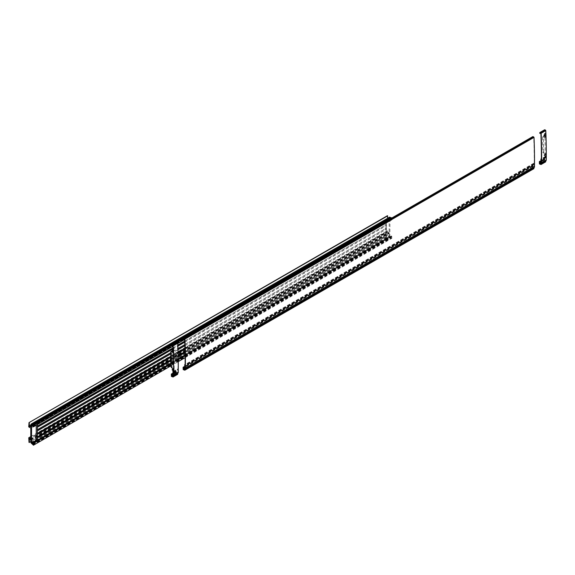 <?xml version="1.0" encoding="UTF-8"?>
<svg xmlns="http://www.w3.org/2000/svg" width="575" height="575" viewBox="0 0 575 575"><rect width="100%" height="100%" fill="white"/><g stroke="black" fill="none" stroke-linecap="round" stroke-linejoin="round"><path stroke-width="0.43" stroke-dasharray="2.88 2.16" d="M37.447 424.508L37.361 423.653L386.465 222.101L386.177 221.31L390.82 218.637L389.972 217.788L389.872 236.073L390.547 236.699L391.683 236.145L391.841 238.309L389.304 235.858A0.74 0.424 -120 0 1 389.253 235.606L389.16 233.119L387.838 232.192L387.406 235.484L387.133 230.862L389.167 232.041L389.167 221.167L387.133 219.988L387.406 215.711M37.361 423.653L37.361 423.027L386.465 221.476M184.755 342.06L386.465 225.608L386.465 224.573L37.361 426.125M172.622 349.068L177.876 346.028M184.877 345.625L386.465 229.238L386.465 228.081L37.361 429.633M170.761 353.776L178.006 349.593M184.97 349.068L386.465 232.738L386.465 231.711L37.361 433.262M170.804 357.255L178.099 353.036M185.042 352.533L386.465 236.246L386.465 235.211L37.361 436.763M170.868 360.719L178.178 356.5M30.87 425.586L387.838 219.492L388.865 220.081L30.87 426.772L389.253 219.858L389.253 217.702L30.87 424.609M30.863 426.873L389.253 219.858M30.827 426.938L389.246 219.959M30.777 427.002L389.21 220.024M30.719 427.038L389.16 220.096M30.813 426.952L389.103 220.124M387.838 219.492L387.78 218.177M28.807 426.032L387.191 219.118M28.807 425.96L387.133 219.089M28.75 426.902L387.133 219.988M30.784 428.073L389.167 221.167M30.784 438.948L389.167 232.041M30.784 436.598L387.133 230.862M28.75 438.703L387.133 231.79M28.807 438.732L387.191 231.826M29.023 442.398L387.406 235.484M30.87 441.629L387.672 235.635M29.454 439.099L387.838 232.192M30.482 439.695L388.865 232.782M30.648 439.825L389.031 232.918M30.719 439.925L389.103 233.019M30.777 440.026L389.16 233.119M30.827 440.155L389.21 233.242M30.863 440.256L389.246 233.349M30.87 440.371L389.253 233.457M30.87 442.52L389.253 235.606M30.921 442.764L389.304 235.858M31.474 443.742L389.857 236.828M32.107 444.101L390.49 237.195M32.286 444.231L390.669 237.317M32.48 444.374L390.863 237.468M32.653 444.554L391.036 237.64M32.818 444.734L391.201 237.827M32.976 444.942L391.359 238.028M171.005 365.808L178.25 361.625M185.114 357.664L391.841 238.309M170.947 364.025L178.228 359.828M185.092 355.86L391.841 236.498M170.947 363.932L178.228 359.727M185.092 355.767L391.834 236.404M170.94 363.81L178.228 359.605M185.092 355.645L391.791 236.303M170.94 363.695L178.221 359.49M185.092 355.53L391.74 236.217M170.94 363.594L178.221 359.389M185.085 355.422L391.683 236.145M170.933 363.479L178.221 359.274M185.085 355.307L391.604 236.081M170.933 363.386L178.221 359.181M185.085 355.213L391.518 236.03M170.933 363.328L178.221 359.123M185.085 355.156L391.453 236.009M170.926 363.292L178.221 359.08M185.085 355.12L391.388 236.009M32.955 442.951L391.338 236.037M32.919 443.009L391.302 236.095M390.713 236.505L32.912 443.081L391.295 236.181M391.137 236.677L32.912 443.497L391.295 236.584M391.187 236.692L32.904 443.548L391.287 236.634M391.216 236.684L32.89 443.562L391.259 236.67M32.912 443.131L390.82 236.49M32.912 443.102L390.763 236.498M36.944 440.644L386.177 239.171L385.343 238.69L385.343 220.829L386.177 221.31L37.08 422.862L36.239 422.381L385.343 220.829M32.286 443.454L390.669 236.541M390.49 236.692L32.272 443.512L390.655 236.591M32.258 443.569L390.641 236.656M32.214 443.598L390.598 236.692M32.258 443.555L390.547 236.699M32.912 443.073L390.425 236.663M36.721 440.522L390.116 236.49M36.635 440.472L390.044 236.44M36.541 440.414L389.972 236.361M36.433 440.349L389.922 236.26M36.34 440.299L389.893 236.174M385.343 238.69L389.872 236.073M390.116 217.824L31.733 424.731L389.872 217.961M390.044 217.788L31.654 424.702L389.893 217.875M31.611 424.702L389.922 217.832M31.589 424.702L389.972 217.788M32.042 424.911L390.425 218.004M32.107 424.961L390.49 218.047M32.164 425.018L390.547 218.112M32.214 425.09L390.598 218.177M32.258 425.169L390.641 218.263M32.272 425.256L390.655 218.349M32.286 425.32L390.669 218.414M32.329 425.407L390.713 218.493M32.38 425.471L390.763 218.565M32.437 425.543L37.361 423.027M32.753 425.723L390.82 218.637M391.137 218.816L32.912 425.996M32.804 425.766L391.187 218.852M32.833 425.809L391.216 218.903M32.876 425.874L391.259 218.967M32.904 425.938L391.287 219.025M32.912 426.391L391.295 219.089M391.295 219.485L391.518 219.887L33.134 426.801M32.919 426.485L391.302 219.571M32.955 426.578L391.338 219.672M32.998 426.664L391.388 219.758M33.07 426.743L391.453 219.83M33.213 426.851L391.518 219.887M391.604 219.938L391.841 217.99M33.3 426.88L391.683 219.966M172.874 346.322L177.776 343.491L172.874 346.322M391.791 219.93L184.654 339.523L391.74 219.959M172.874 346.294L177.776 343.462M184.654 339.494L391.834 219.88M172.867 346.222L177.776 343.39M184.647 339.423L391.841 219.801M30.921 424.422L389.519 217.192M36.239 425.213L36.239 422.381M386.465 239.337L386.465 238.718L37.361 440.27M37.361 440.888L37.361 440.407M37.447 423.703L386.465 222.101M386.551 222.151L386.465 224.573M184.755 342.161L386.465 225.608M386.551 225.659L386.465 228.081M184.877 345.726L386.465 229.238M386.551 229.288L386.465 231.711M184.97 349.176L386.465 232.738M386.551 232.789L386.465 235.211M185.049 352.633L386.465 236.246M386.551 236.296L386.465 238.718M170.868 360.82L178.178 356.601M170.926 363.256L178.221 359.052M185.085 355.084L386.551 238.769M170.804 357.355L178.106 353.136M170.847 359.799L178.157 355.58M185.028 351.613L386.551 235.268M170.761 353.877L178.006 349.693M170.789 356.335L178.077 352.123M184.949 348.155L386.551 231.761M172.708 349.118L177.883 346.128M170.753 352.719L172.946 351.454M173.018 351.411L177.97 348.551M184.841 344.583L386.551 228.131M172.938 347.954L177.847 345.122M184.719 341.155L386.551 224.624M532.795 136.627L532.579 136.943A0.74 0.424 -120 0 0 532.529 137.138L532.852 137.605L533.126 136.965L533.729 137.439A552.697 319.103 60 0 1 534.225 163.494L533.751 163.221L533.737 163.81L534.218 164.436A552.697 319.103 60 0 1 534.204 166.312L532.579 165.485L532.299 168.065L183.195 369.617M532.184 167.871L183.08 369.423M533.075 137.058L184.129 338.517L533.233 136.965M533.075 137.454L184.467 338.718M533.068 137.533L184.51 338.768M533.032 137.59L184.532 338.797L532.982 137.619M532.917 137.619L183.813 339.171M532.852 137.605L183.748 339.157M532.766 137.554L183.662 339.106M532.687 137.49L183.583 339.042M532.63 137.418L183.526 338.97M532.579 137.332L183.475 338.883M532.536 137.231L183.432 338.783M532.529 137.138L183.425 338.689M532.579 136.943L183.475 338.495M533.126 167.778L532.63 167.656L532.579 166.513L533.916 167.045L184.812 368.597L533.126 167.778L184.022 369.33M533.916 167.045L534.47 167.253M532.579 166.513L183.475 368.072M532.579 167.39L184.374 368.424M532.587 167.555L184.546 368.489M532.63 167.656L184.668 368.539M532.673 167.742L184.791 368.589M532.738 167.814L184.022 369.136M532.817 167.878L184.022 369.251M532.903 167.929L184.022 369.351M532.967 167.943L184.014 369.409L533.118 167.857M533.032 167.943L183.928 369.495M533.082 167.914L183.978 369.466M533.629 167.742A9.84 5.678 -120 0 0 533.126 167.505M532.299 168.065L533.909 168.655M532.184 165.823L183.08 367.375M532.263 165.744L183.475 367.116L532.213 165.744M532.579 165.873L183.475 367.425M532.579 165.485L183.475 367.044M532.63 165.456L185.114 366.095M532.687 165.456L185.114 366.124M532.766 165.485L185.114 366.196M532.852 165.528L185.114 366.297M532.917 165.586L185.114 366.39M532.982 165.665L185.114 366.505M533.032 165.751L185.114 366.62M533.104 166.089L185.107 367.001M533.959 166.448L185.1 367.863L534.204 166.312M534.038 166.484L185.085 367.95L534.189 166.398M534.103 166.47L185.049 367.993L534.153 166.441M534.218 164.436L185.114 365.988M534.189 164.285L185.085 365.837M534.153 164.191L185.049 365.743M534.103 164.105L184.999 365.657M534.038 164.026L184.934 365.578M533.737 163.81L184.632 365.369M533.751 163.221L185.128 364.493M534.225 163.494L185.121 365.046M533.729 137.439L184.632 338.991M533.543 137.145L184.438 338.697M545.689 161.848L543.964 161.072L539.321 163.753M543.964 161.072L543.993 158.944L544.46 158.657L545.984 159.505A552.697 319.103 -120 0 0 545.998 157.636L545.517 157.011L545.531 156.414L546.006 156.486A552.697 319.103 -120 0 0 546.006 156.026L544.812 154.553L546.013 154.431A552.697 319.103 -120 0 0 546.013 153.963L544.043 152.267A0.719 0.417 60 0 1 543.698 151.635A552.697 319.103 60 0 1 543.404 136.606A0.719 0.417 60 0 1 543.756 136.376L545.747 136.958A552.697 319.103 -120 0 0 545.732 136.433L544.906 136.9A552.697 319.103 -120 0 0 544.848 135.204L545.675 134.73A552.697 319.103 -120 0 0 545.661 134.327L544.834 134.802A552.697 319.103 -120 0 0 544.798 133.731L545.617 133.256A552.697 319.103 -120 0 0 545.51 130.633L545.014 130.166L540.708 133.048M544.856 130.654L540.759 133.098M544.848 130.733L540.054 133.501M544.697 130.82L539.99 133.479M544.633 130.798L539.903 133.429M544.547 130.755L539.824 133.364M544.46 130.683L539.767 133.292M544.403 130.611L539.717 133.206M544.352 130.525L539.673 133.105M544.317 130.424L539.666 133.012M544.309 130.338A0.74 0.424 60 0 1 544.352 130.144L539.717 132.825M546.25 160.454L545.697 160.245L541.053 162.926L544.906 160.705A9.84 5.678 60 0 1 545.409 160.942M545.697 160.245L544.41 159.778L544.352 160.59L540.615 162.754M544.352 160.59L540.788 162.818M544.367 160.748L540.917 162.869M544.403 160.849L541.032 162.912M544.453 160.935L540.263 163.465M544.511 161.007L540.263 163.58M544.597 161.079L540.263 163.674L544.906 160.705M544.748 161.144L540.169 163.825M544.812 161.144L540.22 163.796M544.079 161.266L539.443 163.947M543.964 159.016L539.321 161.697M544.043 158.944L539.717 161.446L543.993 158.944M544.352 159.074L539.717 161.748M544.352 158.686L539.717 161.367M544.403 158.657L541.355 160.418M544.46 158.657L541.355 160.447M544.547 158.686L541.355 160.526M544.633 158.729L541.355 160.619M544.697 158.786L541.355 160.72M544.762 158.865L541.355 160.835M544.812 158.952L541.355 160.95M544.884 159.289L541.348 161.331M545.998 157.636L541.363 160.31M545.962 157.485L541.327 160.159M545.934 157.385L541.291 160.066M545.883 157.298L541.24 159.979M545.819 157.227L541.176 159.9M545.517 157.011L540.874 159.692M545.531 156.414L541.37 158.822M545.51 130.633L540.874 133.314M546.013 154.431L545.193 154.905A552.697 319.103 -120 0 1 545.186 156.501L546.006 156.026M545.862 153.669L545.193 154.431A552.697 319.103 -120 0 0 544.928 137.432L545.596 137.087M545.323 130.345L540.68 133.019M545.553 136.131L544.453 134.758L545.675 134.73M545.481 134.025L545.158 133.242L545.617 133.256M544.662 134.5L544.338 133.716L545.574 133.343M544.755 133.817L545.61 133.285M544.705 133.846L545.524 133.371M544.64 133.846L545.459 133.371M544.338 133.716L545.158 133.242M544.352 134.32L545.172 133.846M544.611 134.643L543.792 135.118L544.64 135.492L545.574 134.988M544.755 135.463L545.61 134.938M544.705 135.492L545.524 135.017M544.64 135.492L545.459 135.017M544.453 134.881L543.634 135.355L544.453 134.758M545.179 135.707L544.352 136.182L543.813 135.657L544.633 135.19M544.352 135.973L545.172 135.499M544.352 136.182L545.352 136.016M545.043 154.143L543.224 152.742A0.719 0.417 60 0 1 542.872 152.109A552.697 319.103 60 0 1 542.584 137.08L543.404 136.606M542.584 137.08A0.719 0.417 60 0 1 542.937 136.85L543.756 136.376M542.872 152.109L543.698 151.635M543.224 152.742L544.043 152.267M542.937 136.85L544.777 137.562M544.812 154.675L543.986 155.149L544.812 154.553M543.986 155.149L544.971 154.97M545.186 156.501L544.144 155.444M545.193 154.905L545.833 154.531M545.711 154.459L545.014 155.006M544.892 154.934L545.531 154.56M544.992 154.459L544.166 154.934L544.712 155.034M544.712 155.243L545.531 154.768M544.992 156.048L545.819 155.573M545.064 156.127L545.883 155.653M545.114 156.213L545.934 155.739M545.143 156.307L545.962 155.832M173.053 351.498L173.909 351.641A552.697 319.103 60 0 1 174.175 368.64L172.205 366.951A0.719 0.417 60 0 1 171.853 366.318L171.034 366.793M173.355 369.251L174.175 369.107A552.697 319.103 60 0 1 174.167 370.702L173.348 371.177M173.348 371.292L177.984 368.963A552.697 319.103 -120 0 0 177.488 343.11L176.884 342.635L176.676 343.297L176.288 342.808A0.74 0.424 60 0 1 176.338 342.621L176.554 342.305M172.852 345.791L177.488 343.11M173.779 347.933A552.697 319.103 60 0 1 173.815 349.003L173.334 348.529L173.319 347.918L173.779 347.933L172.96 348.407M172.989 349.42L173.83 349.406L173.01 349.88M173.83 349.406A552.697 319.103 60 0 1 173.887 351.109L173.334 350.175L172.514 350.649M172.658 345.496L177.301 342.815M172.859 372.169L177.495 369.488L177.51 368.891M173.154 372.377L177.495 369.488M173.219 372.456L177.797 369.696M173.269 372.543L177.862 369.775M173.305 372.636L177.912 369.862M173.341 372.787L177.941 369.955M173.327 373.808L176.863 371.766L177.718 372.126L173.319 374.663L177.963 371.982A552.697 319.103 -120 0 0 177.977 370.106M173.334 373.419L176.863 371.766M173.334 373.304L176.791 371.428M173.334 373.189L176.741 371.342M173.334 373.096L176.676 371.263M173.334 373.003L176.611 371.206M173.334 372.923L176.525 371.155M173.334 372.895L176.446 371.127M171.695 373.843L176.381 371.134M171.695 374.224L176.338 371.162M171.695 373.915L176.338 371.543M171.3 374.174L176.022 371.414M171.3 376.23L175.943 373.549L175.943 371.493M171.422 376.424L175.943 373.549M177.668 374.325L176.058 373.743M178.085 372.873L173.032 375.396L176.884 373.175A9.84 5.678 60 0 1 177.308 373.376M172.241 376.129L176.884 373.175M172.241 376.151L176.884 373.448M172.198 376.273L176.877 373.534M172.148 376.302L176.841 373.592M172.241 376.057L176.662 373.599M172.241 375.942L176.575 373.556M173.01 375.389L176.489 373.484M172.895 375.346L176.432 373.412M172.766 375.295L176.381 373.326M172.593 375.223L176.345 373.225M177.675 372.722L176.388 372.248L176.338 373.067M171.695 345.295L176.338 342.621M171.645 345.489L176.288 342.808M171.652 345.582L176.295 342.901M171.695 345.683L176.338 343.002M171.745 345.769L176.381 343.088M171.803 345.841L176.446 343.16M171.882 345.906L176.525 343.225M171.968 345.956L176.611 343.275M172.033 345.97L176.676 343.297M172.737 345.568L176.827 343.21M172.687 345.518L176.834 343.124M174.167 370.702L173.269 370.897M174.124 370.516L173.305 370.99M174.088 370.422L173.219 370.81M174.045 370.336L173.154 370.731M173.973 370.257L172.974 369.236M173.686 369.452L172.867 369.919M172.205 366.951L171.386 367.425M171.853 366.318A552.697 319.103 60 0 1 171.566 351.289L170.746 351.756M173.334 350.175L172.615 349.413M173.334 348.529L172.514 349.003M173.319 347.918L172.946 348.134M31.136 443.332L389.519 236.418M539.867 162.452L544.503 159.778M544.352 159.893L539.896 162.466M545.193 154.431L546.013 153.963M545.747 136.958L544.928 137.432M544.906 136.9L545.732 136.433M544.834 134.802L545.661 134.327M173.909 351.641L173.082 352.116M173.355 369.114L174.175 368.64M172.996 349.478L173.815 349.003M173.068 351.584L173.887 351.109M176.338 372.37L171.875 374.943M171.846 374.929L176.489 372.248M172.306 370.128L173.125 369.653M172.967 369.351L172.148 369.826M173.082 352.159L173.758 351.763M174.024 368.352L173.204 368.827M173.334 350.391L172.514 350.865M171.968 350.34L172.795 349.866M171.788 349.916L172.615 349.442M172.615 349.564L171.796 350.038M173.715 350.808L172.888 351.282M172.694 351.167L173.513 350.692M173.636 348.709L172.816 349.183M533.126 136.965L184.022 338.517M544.906 130.166L540.263 132.839M542.721 136.872L543.54 136.397M543.684 135.118L544.503 134.643M545.697 137.087L544.877 137.562M544.043 154.919L544.863 154.445M544.762 154.919L545.589 154.452M545.962 154.546L545.143 155.02M545.955 156.601L541.312 159.282M539.767 162.452L544.41 159.778M172.241 345.316L176.884 342.635M171.695 373.887L175.972 371.421M173.032 352.238L173.851 351.763M176.388 372.248L171.745 374.929M173.291 371.759L177.934 369.078M173.743 369.128L173.355 369.358M173.298 369.696L174.117 369.222"/><path stroke-width="0.86" d="M31.194 424.048L389.836 217.163L30.921 424.422A0.74 0.424 -120 0 0 30.87 424.609L30.813 426.952M389.577 217.134L31.273 424.027M37.361 440.407L37.361 426.125L172.938 347.954M37.361 427.16L172.622 349.068M177.876 346.028L184.755 342.06M37.361 430.79L170.761 353.776M178.006 349.593L184.877 345.625M37.361 434.29L170.804 357.255M178.099 353.036L184.97 349.068M37.361 437.798L170.868 360.719M178.178 356.5L185.042 352.533M30.87 425.586L29.454 426.406L30.87 426.772M387.78 218.177L387.406 215.711L29.023 422.618L387.672 215.862M29.454 426.406L29.282 422.769M28.807 425.96L29.023 422.618M28.75 425.996L28.75 426.902L30.784 428.073L30.784 438.948L28.75 437.776L30.784 436.598M28.75 437.776L29.023 442.398L30.87 441.629M170.933 363.479L33.213 442.987L33.458 445.223L30.921 442.764A0.74 0.424 -120 0 1 30.87 442.52L30.777 440.026L29.454 439.099L29.282 442.549M33.458 445.223L171.005 365.808M178.25 361.625L185.114 357.664M33.458 443.404L170.947 364.025M178.228 359.828L185.092 355.86M33.451 443.318L170.947 363.932M178.228 359.727L185.092 355.767M33.407 443.217L170.94 363.81M178.228 359.605L185.092 355.645M33.357 443.131L170.94 363.695M178.221 359.49L185.092 355.53M33.3 443.059L170.94 363.594M178.221 359.389L185.085 355.422M178.221 359.274L185.085 355.307M33.213 442.987L170.933 363.386M178.221 359.181L185.085 355.213M32.912 443.497L32.912 443.088L32.042 443.577L32.998 442.923L170.933 363.328M178.221 359.123L185.085 355.156M32.998 442.923L170.926 363.292M178.221 359.08L185.085 355.12M32.753 443.584L32.912 443.131M32.329 443.418L32.912 443.102M32.042 443.577L36.721 440.522M36.944 440.644L36.239 440.242L31.488 442.98L31.654 443.347L36.635 440.472M31.589 443.268L36.541 440.414M31.539 443.174L36.433 440.349M31.51 443.088L36.34 440.299M31.488 442.98L31.611 424.702M33.357 426.873L172.874 346.322L33.357 426.873L31.733 424.731M177.776 343.491L184.654 339.523L177.776 343.491M33.407 426.844L172.874 346.294M177.776 343.462L184.654 339.494M33.451 426.794L172.867 346.222M177.776 343.39L184.647 339.423M391.841 217.99L391.359 217.709L32.976 424.623L33.458 424.896L391.841 217.99M33.458 426.707L33.458 424.896M31.474 424.091L32.818 424.645L391.359 217.709M32.653 424.637L391.201 217.731M32.48 424.609L391.036 217.724M32.286 424.537L390.863 217.702M32.107 424.451L390.669 217.63M389.857 217.178L390.49 217.544M36.239 440.242L36.239 425.213M37.447 424.508L37.447 426.176M37.447 437.848L170.868 360.82M178.178 356.601L185.049 352.633M37.447 440.321L170.926 363.256M178.221 359.052L185.085 355.084M37.447 434.348L170.804 357.355M178.106 353.136L184.97 349.176M37.447 436.82L170.847 359.799M178.157 355.58L185.028 351.613M37.447 430.84L170.761 353.877M178.006 349.693L184.877 345.726M37.447 433.313L170.789 356.335M178.077 352.123L184.949 348.155M37.447 427.211L172.708 349.118M177.883 346.128L184.755 342.161M37.447 429.683L170.753 352.719M177.97 348.551L184.841 344.583M177.847 345.122L184.719 341.155M183.109 367.296L183.475 367.087L183.08 367.375L183.195 369.617L184.805 370.207L184.805 369.445A9.84 5.678 -120 0 0 184.022 369.057L183.863 369.495L183.526 369.207L183.475 368.072L185.366 368.805A552.697 319.103 -120 0 0 184.898 338.941L184.029 338.179L183.475 338.495A0.74 0.424 -120 0 0 183.425 338.689L183.878 339.171L183.971 338.61M184.467 338.718L183.971 339.006M184.51 338.768L183.964 339.085M185.366 368.805L534.47 167.253A552.697 319.103 -120 0 0 534.003 137.389L532.845 136.584L183.806 338.114M533.133 136.627L184.029 338.179M533.765 136.987L184.661 338.538M534.003 137.389L184.898 338.941M184.374 368.424L183.475 368.949M184.546 368.489L183.482 369.107M184.668 368.539L183.526 369.207M184.791 368.589L183.576 369.294M184.022 369.136L183.633 369.366M184.812 368.597L184.022 369.057M184.805 370.207L533.909 168.655L533.909 167.893L184.805 369.445M185.114 366.095L183.166 367.296M185.114 366.124L183.526 367.015M185.114 366.196L183.583 367.008M185.114 366.297L183.662 367.037M185.114 366.39L183.748 367.087M185.114 366.505L183.813 367.145M185.114 366.62L183.878 367.217M185.107 367.001L183.928 367.303M185.128 364.493L184.632 365.369L185.114 365.988A552.697 319.103 60 0 1 185.1 367.863L184 367.641M184.129 338.517L184.632 338.991A552.697 319.103 60 0 1 185.121 365.046L184.647 364.773M539.896 162.466L539.724 163.429L540.169 163.825L540.263 163.379A9.84 5.678 60 0 1 541.046 163.767L541.046 164.529L539.436 163.947L539.321 161.697L539.824 161.331L541.24 162.351M541.291 162.322L541.341 162.186A552.697 319.103 -120 0 0 541.363 160.31L540.874 159.692L540.888 159.095L541.37 159.167A552.697 319.103 -120 0 0 540.874 133.314L540.371 132.847L540.054 133.501L539.666 133.012A0.74 0.424 60 0 1 539.717 132.825L540.27 132.502L541.14 133.263A552.697 319.103 60 0 1 541.607 163.135L539.717 162.574M540.708 133.048L540.212 133.328M540.759 133.098L540.205 133.414M540.27 132.502L544.913 129.828L540.047 132.437M544.913 129.828L545.546 130.187L540.902 132.868M545.546 130.187L545.783 130.59L541.14 133.263M545.783 130.59A552.697 319.103 60 0 1 546.25 160.454L541.607 163.135M540.615 162.754L539.717 163.271M540.788 162.818L539.724 163.429M540.917 162.869L539.767 163.53M541.032 162.912L539.817 163.616M540.263 163.465L539.875 163.688M541.053 162.926L540.263 163.379M545.409 160.942A9.84 5.678 60 0 1 545.689 161.093L541.046 163.767M545.689 161.093L545.689 161.848L541.046 164.529M541.355 160.418L539.767 161.338M541.355 160.447L539.824 161.331M541.355 160.526L539.903 161.359M541.355 160.619L539.99 161.41M541.355 160.72L540.054 161.467M541.355 160.835L540.119 161.546M541.355 160.95L540.169 161.632M541.348 161.331L540.241 161.97M541.37 158.822L540.888 159.095M172.191 345.41L172.097 345.97L171.645 345.489A0.74 0.424 60 0 1 171.695 345.295L176.892 342.298L177.761 343.059A552.697 319.103 60 0 1 178.228 372.758L173.585 375.468M172.033 344.914L176.892 342.298M173.355 369.581L173.355 369.581A552.697 319.103 -120 0 0 173.355 369.114L171.386 367.425A0.719 0.417 60 0 1 171.034 366.793A552.697 319.103 60 0 1 170.746 351.756A0.719 0.417 60 0 1 171.091 351.533L173.082 352.159M171.875 374.943L171.702 375.906L172.148 376.302L172.241 375.856A9.84 5.678 60 0 1 173.025 376.244L173.025 377.006L171.422 376.424L171.3 374.174L171.803 373.808L173.319 374.663A552.697 319.103 -120 0 0 173.341 372.787L172.859 372.169L172.867 371.572L173.348 371.644A552.697 319.103 -120 0 0 173.348 371.177L172.148 369.826L173.176 369.689M172.615 349.413L171.947 349.801L173.01 349.88A552.697 319.103 -120 0 0 172.996 349.478L172.514 349.003L172.5 348.393L172.96 348.407A552.697 319.103 -120 0 0 172.852 345.791L172.349 345.316M172.938 352.238L173.082 352.116A552.697 319.103 -120 0 0 173.068 351.584L171.947 349.801M172.867 371.572L173.348 371.292M172.22 374.447L173.327 373.808M172.148 374.102L173.334 373.419M172.097 374.016L173.334 373.304M172.033 373.944L173.334 373.189M171.968 373.887L173.334 373.096M171.882 373.836L173.334 373.003M171.803 373.808L173.334 372.923M171.745 373.815L173.334 372.895M173.025 377.006L177.668 374.325L177.668 373.563L173.025 376.244M177.308 373.376A9.84 5.678 60 0 1 177.668 373.563M172.241 375.856L173.032 375.396L171.695 375.044M171.853 376.165L172.241 375.942M171.796 376.093L173.01 375.389M171.745 376.007L172.895 375.346M171.702 375.906L172.766 375.295M171.695 375.748L172.593 375.223M172.248 344.978L173.118 345.74A552.697 319.103 60 0 1 173.593 375.439L173.032 375.396M173.118 345.74L177.761 343.059M172.881 345.345L177.524 342.664M172.184 345.884L172.737 345.568M172.191 345.805L172.687 345.518M173.147 369.136L172.327 369.61L173.355 369.251M171.573 351.253A0.719 0.417 60 0 1 171.918 351.059L171.091 351.533M171.918 351.059L173.053 351.498M172.946 348.134L172.5 348.393M173.593 375.439L178.228 372.758M532.845 136.584L183.741 338.136M544.626 129.778L539.982 132.458M171.961 344.935L176.604 342.254M171.328 374.102L171.695 373.887M171.702 351.081L170.883 351.555M173.535 375.554L178.178 372.873M173.025 369.121L172.205 369.596M173.355 369.358L172.924 369.603M172.665 349.32L171.846 349.794"/></g></svg>
